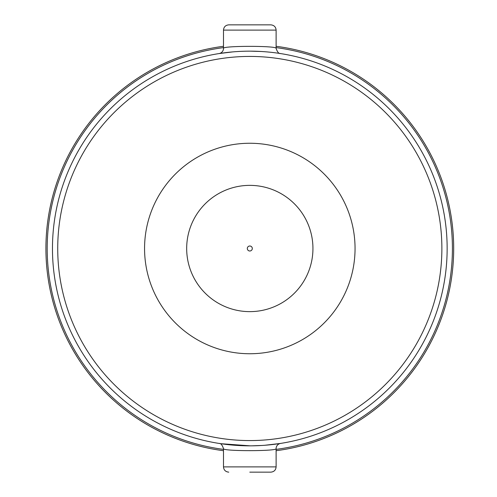 <?xml version="1.0" encoding="UTF-8"?>
<svg xmlns="http://www.w3.org/2000/svg" width="497" height="497" viewBox="0 0 497 497"><rect width="100%" height="100%" fill="white"/><g stroke="black" fill="none" stroke-linecap="round" stroke-linejoin="round"><path stroke-width="0.75" d="M229.906 52.166L219.053 53.57L232.615 51.912M250.631 51.166L261.08 51.483M274.4 52.701L275.624 52.856M257.955 51.328L251.501 51.166M276.115 448.623C277.748 451.319 221.848 451.319 223.495 448.629L223.495 466.888L276.115 466.888L276.115 448.623A5.262 5.262 0 0 1 280.557 443.43L264.808 445.269M261.9 445.467L251.861 445.828M250.252 445.84L220.625 443.678M223.985 444.144L225.209 444.299M238.523 445.517L241.648 445.672M248.133 445.834L248.985 445.834M267.007 445.088L269.734 444.834M223.495 46.289A203.919 203.919 0 0 0 223.495 450.711M276.115 450.711A203.919 203.919 0 0 0 276.115 46.289M52.465 248.5A197.34 197.34 0 0 0 249.805 445.84A197.34 197.34 0 0 0 447.145 248.5A197.34 197.34 0 0 0 249.805 51.16A197.34 197.34 0 0 0 52.465 248.5A197.34 197.34 0 0 0 249.805 445.84A197.34 197.34 0 0 0 447.145 248.5A197.34 197.34 0 0 0 249.805 51.16A197.34 197.34 0 0 0 52.465 248.5M355.051 248.5A105.246 105.246 0 0 1 197.179 339.644A105.246 105.246 0 0 1 197.179 157.356A105.246 105.246 0 0 1 355.051 248.5M249.805 472.15L270.853 472.15L249.805 472.15M270.853 24.85L228.757 24.85C225.532 25.192 223.774 26.944 223.495 30.112L223.495 48.377C221.861 45.687 277.705 45.681 276.115 48.371L276.115 30.112C275.835 26.944 274.077 25.192 270.853 24.85M219.053 53.57A5.262 5.262 0 0 0 223.495 48.377M223.495 47.613A202.602 202.602 0 0 0 223.495 449.387M276.115 449.387A202.602 202.602 0 0 0 276.115 47.613M57.727 248.5A192.078 192.078 0 0 1 345.844 82.16A192.078 192.078 0 0 1 345.844 414.84A192.078 192.078 0 0 1 57.727 248.5M223.495 30.112L276.115 30.112M252.302 248.5A2.497 2.497 0 0 1 248.556 250.662A2.497 2.497 0 0 1 248.556 246.338A2.497 2.497 0 0 1 252.302 248.5M312.942 248.5A63.138 63.138 0 0 0 218.239 193.824A63.138 63.138 0 0 0 218.239 303.176A63.138 63.138 0 0 0 312.942 248.5M276.115 466.888C275.835 470.056 274.077 471.808 270.853 472.15M223.495 466.888C223.774 470.056 225.532 471.808 228.757 472.15M223.495 448.629C222.246 444.952 220.811 443.231 219.183 443.454M276.115 48.371C277.363 52.048 278.798 53.769 280.432 53.546L278.985 53.322"/></g></svg>
